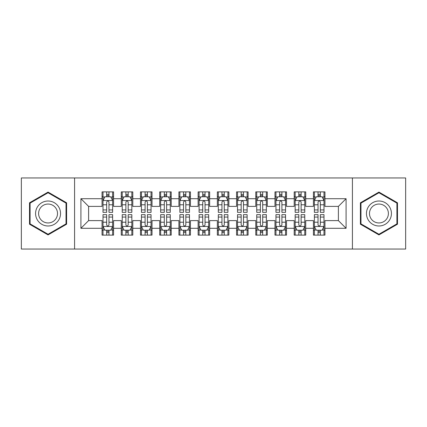<?xml version="1.0" encoding="UTF-8"?>
<svg xmlns="http://www.w3.org/2000/svg" width="427" height="427" viewBox="0 0 427 427"><rect width="100%" height="100%" fill="white"/><g stroke="black" fill="none" stroke-linecap="round" stroke-linejoin="round"><path stroke-width="0.64" d="M352.424 249.048L405.65 249.048L405.65 177.952L352.424 177.952L352.424 249.048L74.576 249.048L74.576 177.952L21.35 177.952L21.35 249.048L74.576 249.048M352.424 177.952L74.576 177.952M80.916 228.296L80.916 198.704L102.053 198.704L102.053 206.39L88.602 206.39L88.602 220.61L80.916 228.296L102.053 228.296L102.053 235.117L113.582 235.117L113.582 228.296L121.268 228.296L121.268 235.117L132.797 235.117L132.797 228.296L140.483 228.296L140.483 235.117L152.012 235.117L152.012 228.296L159.698 228.296L159.698 235.117L171.227 235.117L171.227 228.296L178.913 228.296L178.913 235.117L190.442 235.117L190.442 228.296L198.128 228.296L198.128 235.117L209.657 235.117L209.657 228.296L217.343 228.296L217.343 235.117L228.872 235.117L228.872 228.296L236.558 228.296L236.558 235.117L248.087 235.117L248.087 228.296L255.773 228.296L255.773 235.117L267.302 235.117L267.302 228.296L274.988 228.296L274.988 235.117L286.517 235.117L286.517 228.296L294.203 228.296L294.203 235.117L305.732 235.117L305.732 228.296L313.418 228.296L313.418 235.117L324.947 235.117L324.947 220.61L338.397 220.61L338.397 206.39L324.947 206.39L324.947 198.704L346.083 198.704L346.083 228.296L324.947 228.296M324.947 198.704L324.947 191.883L313.418 191.883L313.418 198.704L305.732 198.704L305.732 191.883L294.203 191.883L294.203 198.704L286.517 198.704L286.517 191.883L274.988 191.883L274.988 198.704L267.302 198.704L267.302 191.883L255.773 191.883L255.773 198.704L248.087 198.704L248.087 191.883L236.558 191.883L236.558 198.704L228.872 198.704L228.872 191.883L217.343 191.883L217.343 198.704L209.657 198.704L209.657 191.883L198.128 191.883L198.128 198.704L190.442 198.704L190.442 191.883L178.913 191.883L178.913 198.704L171.227 198.704L171.227 191.883L159.698 191.883L159.698 198.704L152.012 198.704L152.012 191.883L140.483 191.883L140.483 198.704L132.797 198.704L132.797 191.883L121.268 191.883L121.268 198.704L113.582 198.704L113.582 191.883L102.053 191.883L102.053 198.704M305.732 228.296L305.732 220.61L313.418 220.61L313.418 228.296M346.083 198.704L338.397 206.39M286.517 228.296L286.517 220.61L294.203 220.61L294.203 228.296M313.418 198.704L313.418 206.39L305.732 206.39L305.732 198.704M267.302 228.296L267.302 220.61L274.988 220.61L274.988 228.296M294.203 198.704L294.203 206.39L286.517 206.39L286.517 198.704M248.087 228.296L248.087 220.61L255.773 220.61L255.773 228.296M274.988 198.704L274.988 206.39L267.302 206.39L267.302 198.704M228.872 228.296L228.872 220.61L236.558 220.61L236.558 228.296M255.773 198.704L255.773 206.39L248.087 206.39L248.087 198.704M209.657 228.296L209.657 220.61L217.343 220.61L217.343 228.296M236.558 198.704L236.558 206.39L228.872 206.39L228.872 198.704M190.442 228.296L190.442 220.61L198.128 220.61L198.128 228.296M217.343 198.704L217.343 206.39L209.657 206.39L209.657 198.704M171.227 228.296L171.227 220.61L178.913 220.61L178.913 228.296M198.128 198.704L198.128 206.39L190.442 206.39L190.442 198.704M152.012 228.296L152.012 220.61L159.698 220.61L159.698 228.296M178.913 198.704L178.913 206.39L171.227 206.39L171.227 198.704M132.797 228.296L132.797 220.61L140.483 220.61L140.483 228.296M159.698 198.704L159.698 206.39L152.012 206.39L152.012 198.704M113.582 228.296L113.582 220.61L121.268 220.61L121.268 228.296M140.483 198.704L140.483 206.39L132.797 206.39L132.797 198.704M88.602 220.61L102.053 220.61L102.053 228.296M121.268 198.704L121.268 206.39L113.582 206.39L113.582 198.704M313.418 196.687L314.379 196.687M323.986 196.687L324.947 196.687M294.203 196.687L295.164 196.687M304.771 196.687L305.732 196.687M274.988 196.687L275.949 196.687M285.556 196.687L286.517 196.687M255.773 196.687L256.734 196.687M266.341 196.687L267.302 196.687M236.558 196.687L237.519 196.687M247.126 196.687L248.087 196.687M217.343 196.687L218.304 196.687M227.911 196.687L228.872 196.687M198.128 196.687L199.089 196.687M208.696 196.687L209.657 196.687M178.913 196.687L179.874 196.687M189.481 196.687L190.442 196.687M159.698 196.687L160.659 196.687M170.266 196.687L171.227 196.687M140.483 196.687L141.444 196.687M151.051 196.687L152.012 196.687M121.268 196.687L122.229 196.687M131.836 196.687L132.797 196.687M102.053 196.687L103.014 196.687M112.621 196.687L113.582 196.687M102.053 230.313L103.014 230.313M112.621 230.313L113.582 230.313M121.268 230.313L122.229 230.313M131.836 230.313L132.797 230.313M140.483 230.313L141.444 230.313M151.051 230.313L152.012 230.313M159.698 230.313L160.659 230.313M170.266 230.313L171.227 230.313M178.913 230.313L179.874 230.313M189.481 230.313L190.442 230.313M198.128 230.313L199.089 230.313M208.696 230.313L209.657 230.313M217.343 230.313L218.304 230.313M227.911 230.313L228.872 230.313M236.558 230.313L237.519 230.313M247.126 230.313L248.087 230.313M255.773 230.313L256.734 230.313M266.341 230.313L267.302 230.313M274.988 230.313L275.949 230.313M285.556 230.313L286.517 230.313M294.203 230.313L295.164 230.313M304.771 230.313L305.732 230.313M313.418 230.313L314.379 230.313M323.986 230.313L324.947 230.313M80.916 198.704L88.602 206.39M338.397 220.61L346.083 228.296M66.601 202.793L48.059 192.091L29.516 202.793L29.516 224.207L48.059 234.909L66.601 224.207L66.601 202.793M360.399 202.793L360.399 224.207L378.941 234.909L397.484 224.207L397.484 202.793L378.941 192.091L360.399 202.793M108.97 194.381L106.665 194.381M112.621 209.94L108.97 209.94L108.97 212.347L112.621 212.347L112.621 200.626L110.7 196.783L104.935 196.783L103.014 200.626L103.014 212.347L106.665 212.347L106.665 209.94L103.014 209.94M103.014 200.626L103.014 191.883M112.621 200.626L112.621 191.883M106.665 196.783L106.665 191.883M108.97 191.883L108.97 196.783M108.97 209.94L108.97 202.067C108.202 200.589 107.433 200.589 106.665 202.067L106.665 209.94M108.97 196.687L106.665 196.687M106.665 232.619L108.97 232.619M103.014 217.06L106.665 217.06L106.665 214.653L103.014 214.653L103.014 226.374L104.935 230.217L110.7 230.217L112.621 226.374L112.621 214.653L108.97 214.653L108.97 217.06L112.621 217.06M112.621 226.374L112.621 235.117M103.014 226.374L103.014 235.117M108.97 230.217L108.97 235.117M106.665 235.117L106.665 230.217M106.665 217.06L106.665 224.933C107.433 226.411 108.202 226.411 108.97 224.933L108.97 217.06M106.665 230.313L108.97 230.313M128.185 194.381L125.88 194.381M131.836 209.94L128.185 209.94L128.185 212.347L131.836 212.347L131.836 200.626L129.915 196.783L124.15 196.783L122.229 200.626L122.229 212.347L125.88 212.347L125.88 209.94L122.229 209.94M122.229 200.626L122.229 191.883M131.836 200.626L131.836 191.883M125.88 196.783L125.88 191.883M128.185 191.883L128.185 196.783M128.185 209.94L128.185 202.067C127.417 200.589 126.648 200.589 125.88 202.067L125.88 209.94M128.185 196.687L125.88 196.687M147.4 194.381L145.095 194.381M151.051 209.94L147.4 209.94L147.4 212.347L151.051 212.347L151.051 200.626L149.13 196.783L143.365 196.783L141.444 200.626L141.444 212.347L145.095 212.347L145.095 209.94L141.444 209.94M141.444 200.626L141.444 191.883M151.051 200.626L151.051 191.883M145.095 196.783L145.095 191.883M147.4 191.883L147.4 196.783M147.4 209.94L147.4 202.067C146.632 200.589 145.863 200.589 145.095 202.067L145.095 209.94M147.4 196.687L145.095 196.687M125.88 232.619L128.185 232.619M122.229 217.06L125.88 217.06L125.88 214.653L122.229 214.653L122.229 226.374L124.15 230.217L129.915 230.217L131.836 226.374L131.836 214.653L128.185 214.653L128.185 217.06L131.836 217.06M131.836 226.374L131.836 235.117M122.229 226.374L122.229 235.117M128.185 230.217L128.185 235.117M125.88 235.117L125.88 230.217M125.88 217.06L125.88 224.933C126.648 226.411 127.417 226.411 128.185 224.933L128.185 217.06M125.88 230.313L128.185 230.313M145.095 232.619L147.4 232.619M141.444 217.06L145.095 217.06L145.095 214.653L141.444 214.653L141.444 226.374L143.365 230.217L149.13 230.217L151.051 226.374L151.051 214.653L147.4 214.653L147.4 217.06L151.051 217.06M151.051 226.374L151.051 235.117M141.444 226.374L141.444 235.117M147.4 230.217L147.4 235.117M145.095 235.117L145.095 230.217M145.095 217.06L145.095 224.933C145.863 226.411 146.632 226.411 147.4 224.933L147.4 217.06M145.095 230.313L147.4 230.313M58.873 207.255A12.49 12.49 0 0 0 41.814 202.686A12.49 12.49 0 0 0 37.245 219.745A12.49 12.49 0 0 0 54.304 224.314A12.49 12.49 0 0 0 58.873 207.255M56.247 208.771A9.458 9.458 0 0 0 43.33 205.312A9.458 9.458 0 0 0 39.871 218.229A9.458 9.458 0 0 0 52.788 221.688A9.458 9.458 0 0 0 56.247 208.771M48.059 234.247L30.093 223.871L30.093 203.129L48.059 192.753L66.025 203.129L66.025 223.871L48.059 234.247M389.755 207.255A12.49 12.49 0 0 0 372.696 202.686A12.49 12.49 0 0 0 368.127 219.745A12.49 12.49 0 0 0 385.186 224.314A12.49 12.49 0 0 0 389.755 207.255M387.129 208.771A9.458 9.458 0 0 0 374.212 205.312A9.458 9.458 0 0 0 370.753 218.229A9.458 9.458 0 0 0 383.67 221.688A9.458 9.458 0 0 0 387.129 208.771M378.941 234.247L360.975 223.871L360.975 203.129L378.941 192.753L396.907 203.129L396.907 223.871L378.941 234.247M166.615 194.381L164.31 194.381M170.266 209.94L166.615 209.94L166.615 212.347L170.266 212.347L170.266 200.626L168.345 196.783L162.58 196.783L160.659 200.626L160.659 212.347L164.31 212.347L164.31 209.94L160.659 209.94M160.659 200.626L160.659 191.883M170.266 200.626L170.266 191.883M164.31 196.783L164.31 191.883M166.615 191.883L166.615 196.783M166.615 209.94L166.615 202.067C165.847 200.589 165.078 200.589 164.31 202.067L164.31 209.94M166.615 196.687L164.31 196.687M185.83 194.381L183.525 194.381M189.481 209.94L185.83 209.94L185.83 212.347L189.481 212.347L189.481 200.626L187.56 196.783L181.795 196.783L179.874 200.626L179.874 212.347L183.525 212.347L183.525 209.94L179.874 209.94M179.874 200.626L179.874 191.883M189.481 200.626L189.481 191.883M183.525 196.783L183.525 191.883M185.83 191.883L185.83 196.783M185.83 209.94L185.83 202.067C185.062 200.589 184.293 200.589 183.525 202.067L183.525 209.94M185.83 196.687L183.525 196.687M164.31 232.619L166.615 232.619M160.659 217.06L164.31 217.06L164.31 214.653L160.659 214.653L160.659 226.374L162.58 230.217L168.345 230.217L170.266 226.374L170.266 214.653L166.615 214.653L166.615 217.06L170.266 217.06M170.266 226.374L170.266 235.117M160.659 226.374L160.659 235.117M166.615 230.217L166.615 235.117M164.31 235.117L164.31 230.217M164.31 217.06L164.31 224.933C165.078 226.411 165.847 226.411 166.615 224.933L166.615 217.06M164.31 230.313L166.615 230.313M183.525 232.619L185.83 232.619M179.874 217.06L183.525 217.06L183.525 214.653L179.874 214.653L179.874 226.374L181.795 230.217L187.56 230.217L189.481 226.374L189.481 214.653L185.83 214.653L185.83 217.06L189.481 217.06M189.481 226.374L189.481 235.117M179.874 226.374L179.874 235.117M185.83 230.217L185.83 235.117M183.525 235.117L183.525 230.217M183.525 217.06L183.525 224.933C184.293 226.411 185.062 226.411 185.83 224.933L185.83 217.06M183.525 230.313L185.83 230.313M205.045 194.381L202.74 194.381M208.696 209.94L205.045 209.94L205.045 212.347L208.696 212.347L208.696 200.626L206.775 196.783L201.01 196.783L199.089 200.626L199.089 212.347L202.74 212.347L202.74 209.94L199.089 209.94M199.089 200.626L199.089 191.883M208.696 200.626L208.696 191.883M202.74 196.783L202.74 191.883M205.045 191.883L205.045 196.783M205.045 209.94L205.045 202.067C204.277 200.589 203.508 200.589 202.74 202.067L202.74 209.94M205.045 196.687L202.74 196.687M202.74 232.619L205.045 232.619M199.089 217.06L202.74 217.06L202.74 214.653L199.089 214.653L199.089 226.374L201.01 230.217L206.775 230.217L208.696 226.374L208.696 214.653L205.045 214.653L205.045 217.06L208.696 217.06M208.696 226.374L208.696 235.117M199.089 226.374L199.089 235.117M205.045 230.217L205.045 235.117M202.74 235.117L202.74 230.217M202.74 217.06L202.74 224.933C203.508 226.411 204.277 226.411 205.045 224.933L205.045 217.06M202.74 230.313L205.045 230.313M224.26 194.381L221.955 194.381M227.911 209.94L224.26 209.94L224.26 212.347L227.911 212.347L227.911 200.626L225.99 196.783L220.225 196.783L218.304 200.626L218.304 212.347L221.955 212.347L221.955 209.94L218.304 209.94M218.304 200.626L218.304 191.883M227.911 200.626L227.911 191.883M221.955 196.783L221.955 191.883M224.26 191.883L224.26 196.783M224.26 209.94L224.26 202.067C223.492 200.589 222.723 200.589 221.955 202.067L221.955 209.94M224.26 196.687L221.955 196.687M221.955 232.619L224.26 232.619M218.304 217.06L221.955 217.06L221.955 214.653L218.304 214.653L218.304 226.374L220.225 230.217L225.99 230.217L227.911 226.374L227.911 214.653L224.26 214.653L224.26 217.06L227.911 217.06M227.911 226.374L227.911 235.117M218.304 226.374L218.304 235.117M224.26 230.217L224.26 235.117M221.955 235.117L221.955 230.217M221.955 217.06L221.955 224.933C222.723 226.411 223.492 226.411 224.26 224.933L224.26 217.06M221.955 230.313L224.26 230.313M243.475 194.381L241.17 194.381M247.126 209.94L243.475 209.94L243.475 212.347L247.126 212.347L247.126 200.626L245.205 196.783L239.44 196.783L237.519 200.626L237.519 212.347L241.17 212.347L241.17 209.94L237.519 209.94M237.519 200.626L237.519 191.883M247.126 200.626L247.126 191.883M241.17 196.783L241.17 191.883M243.475 191.883L243.475 196.783M243.475 209.94L243.475 202.067C242.707 200.589 241.938 200.589 241.17 202.067L241.17 209.94M243.475 196.687L241.17 196.687M241.17 232.619L243.475 232.619M237.519 217.06L241.17 217.06L241.17 214.653L237.519 214.653L237.519 226.374L239.44 230.217L245.205 230.217L247.126 226.374L247.126 214.653L243.475 214.653L243.475 217.06L247.126 217.06M247.126 226.374L247.126 235.117M237.519 226.374L237.519 235.117M243.475 230.217L243.475 235.117M241.17 235.117L241.17 230.217M241.17 217.06L241.17 224.933C241.938 226.411 242.707 226.411 243.475 224.933L243.475 217.06M241.17 230.313L243.475 230.313M262.69 194.381L260.385 194.381M266.341 209.94L262.69 209.94L262.69 212.347L266.341 212.347L266.341 200.626L264.42 196.783L258.655 196.783L256.734 200.626L256.734 212.347L260.385 212.347L260.385 209.94L256.734 209.94M256.734 200.626L256.734 191.883M266.341 200.626L266.341 191.883M260.385 196.783L260.385 191.883M262.69 191.883L262.69 196.783M262.69 209.94L262.69 202.067C261.922 200.589 261.153 200.589 260.385 202.067L260.385 209.94M262.69 196.687L260.385 196.687M260.385 232.619L262.69 232.619M256.734 217.06L260.385 217.06L260.385 214.653L256.734 214.653L256.734 226.374L258.655 230.217L264.42 230.217L266.341 226.374L266.341 214.653L262.69 214.653L262.69 217.06L266.341 217.06M266.341 226.374L266.341 235.117M256.734 226.374L256.734 235.117M262.69 230.217L262.69 235.117M260.385 235.117L260.385 230.217M260.385 217.06L260.385 224.933C261.153 226.411 261.922 226.411 262.69 224.933L262.69 217.06M260.385 230.313L262.69 230.313M281.905 194.381L279.6 194.381M285.556 209.94L281.905 209.94L281.905 212.347L285.556 212.347L285.556 200.626L283.635 196.783L277.87 196.783L275.949 200.626L275.949 212.347L279.6 212.347L279.6 209.94L275.949 209.94M275.949 200.626L275.949 191.883M285.556 200.626L285.556 191.883M279.6 196.783L279.6 191.883M281.905 191.883L281.905 196.783M281.905 209.94L281.905 202.067C281.137 200.589 280.368 200.589 279.6 202.067L279.6 209.94M281.905 196.687L279.6 196.687M279.6 232.619L281.905 232.619M275.949 217.06L279.6 217.06L279.6 214.653L275.949 214.653L275.949 226.374L277.87 230.217L283.635 230.217L285.556 226.374L285.556 214.653L281.905 214.653L281.905 217.06L285.556 217.06M285.556 226.374L285.556 235.117M275.949 226.374L275.949 235.117M281.905 230.217L281.905 235.117M279.6 235.117L279.6 230.217M279.6 217.06L279.6 224.933C280.368 226.411 281.137 226.411 281.905 224.933L281.905 217.06M279.6 230.313L281.905 230.313M301.12 194.381L298.815 194.381M304.771 209.94L301.12 209.94L301.12 212.347L304.771 212.347L304.771 200.626L302.85 196.783L297.085 196.783L295.164 200.626L295.164 212.347L298.815 212.347L298.815 209.94L295.164 209.94M295.164 200.626L295.164 191.883M304.771 200.626L304.771 191.883M298.815 196.783L298.815 191.883M301.12 191.883L301.12 196.783M301.12 209.94L301.12 202.067C300.352 200.589 299.583 200.589 298.815 202.067L298.815 209.94M301.12 196.687L298.815 196.687M298.815 232.619L301.12 232.619M295.164 217.06L298.815 217.06L298.815 214.653L295.164 214.653L295.164 226.374L297.085 230.217L302.85 230.217L304.771 226.374L304.771 214.653L301.12 214.653L301.12 217.06L304.771 217.06M304.771 226.374L304.771 235.117M295.164 226.374L295.164 235.117M301.12 230.217L301.12 235.117M298.815 235.117L298.815 230.217M298.815 217.06L298.815 224.933C299.583 226.411 300.352 226.411 301.12 224.933L301.12 217.06M298.815 230.313L301.12 230.313M320.335 194.381L318.03 194.381M323.986 209.94L320.335 209.94L320.335 212.347L323.986 212.347L323.986 200.626L322.065 196.783L316.3 196.783L314.379 200.626L314.379 212.347L318.03 212.347L318.03 209.94L314.379 209.94M314.379 200.626L314.379 191.883M323.986 200.626L323.986 191.883M318.03 196.783L318.03 191.883M320.335 191.883L320.335 196.783M320.335 209.94L320.335 202.067C319.567 200.589 318.798 200.589 318.03 202.067L318.03 209.94M320.335 196.687L318.03 196.687M318.03 232.619L320.335 232.619M314.379 217.06L318.03 217.06L318.03 214.653L314.379 214.653L314.379 226.374L316.3 230.217L322.065 230.217L323.986 226.374L323.986 214.653L320.335 214.653L320.335 217.06L323.986 217.06M323.986 226.374L323.986 235.117M314.379 226.374L314.379 235.117M320.335 230.217L320.335 235.117M318.03 235.117L318.03 230.217M318.03 217.06L318.03 224.933C318.798 226.411 319.567 226.411 320.335 224.933L320.335 217.06M318.03 230.313L320.335 230.313M112.573 200.53L103.062 200.53M103.014 197.012L104.818 197.012M110.817 197.012L112.621 197.012M106.665 204.789L103.014 204.789M112.621 204.789L108.97 204.789M108.97 195.603L106.665 195.603M103.062 226.47L112.573 226.47M112.621 229.988L110.817 229.988M104.818 229.988L103.014 229.988M108.97 222.211L112.621 222.211M103.014 222.211L106.665 222.211M106.665 231.397L108.97 231.397M131.788 200.53L122.277 200.53M122.229 197.012L124.033 197.012M130.032 197.012L131.836 197.012M125.88 204.789L122.229 204.789M131.836 204.789L128.185 204.789M128.185 195.603L125.88 195.603M151.003 200.53L141.492 200.53M141.444 197.012L143.248 197.012M149.247 197.012L151.051 197.012M145.095 204.789L141.444 204.789M151.051 204.789L147.4 204.789M147.4 195.603L145.095 195.603M122.277 226.47L131.788 226.47M131.836 229.988L130.032 229.988M124.033 229.988L122.229 229.988M128.185 222.211L131.836 222.211M122.229 222.211L125.88 222.211M125.88 231.397L128.185 231.397M141.492 226.47L151.003 226.47M151.051 229.988L149.247 229.988M143.248 229.988L141.444 229.988M147.4 222.211L151.051 222.211M141.444 222.211L145.095 222.211M145.095 231.397L147.4 231.397M170.218 200.53L160.707 200.53M160.659 197.012L162.463 197.012M168.462 197.012L170.266 197.012M164.31 204.789L160.659 204.789M170.266 204.789L166.615 204.789M166.615 195.603L164.31 195.603M189.433 200.53L179.922 200.53M179.874 197.012L181.678 197.012M187.677 197.012L189.481 197.012M183.525 204.789L179.874 204.789M189.481 204.789L185.83 204.789M185.83 195.603L183.525 195.603M160.707 226.47L170.218 226.47M170.266 229.988L168.462 229.988M162.463 229.988L160.659 229.988M166.615 222.211L170.266 222.211M160.659 222.211L164.31 222.211M164.31 231.397L166.615 231.397M179.922 226.47L189.433 226.47M189.481 229.988L187.677 229.988M181.678 229.988L179.874 229.988M185.83 222.211L189.481 222.211M179.874 222.211L183.525 222.211M183.525 231.397L185.83 231.397M208.648 200.53L199.137 200.53M199.089 197.012L200.893 197.012M206.892 197.012L208.696 197.012M202.74 204.789L199.089 204.789M208.696 204.789L205.045 204.789M205.045 195.603L202.74 195.603M199.137 226.47L208.648 226.47M208.696 229.988L206.892 229.988M200.893 229.988L199.089 229.988M205.045 222.211L208.696 222.211M199.089 222.211L202.74 222.211M202.74 231.397L205.045 231.397M227.863 200.53L218.352 200.53M218.304 197.012L220.108 197.012M226.107 197.012L227.911 197.012M221.955 204.789L218.304 204.789M227.911 204.789L224.26 204.789M224.26 195.603L221.955 195.603M218.352 226.47L227.863 226.47M227.911 229.988L226.107 229.988M220.108 229.988L218.304 229.988M224.26 222.211L227.911 222.211M218.304 222.211L221.955 222.211M221.955 231.397L224.26 231.397M247.078 200.53L237.567 200.53M237.519 197.012L239.323 197.012M245.322 197.012L247.126 197.012M241.17 204.789L237.519 204.789M247.126 204.789L243.475 204.789M243.475 195.603L241.17 195.603M237.567 226.47L247.078 226.47M247.126 229.988L245.322 229.988M239.323 229.988L237.519 229.988M243.475 222.211L247.126 222.211M237.519 222.211L241.17 222.211M241.17 231.397L243.475 231.397M266.293 200.53L256.782 200.53M256.734 197.012L258.538 197.012M264.537 197.012L266.341 197.012M260.385 204.789L256.734 204.789M266.341 204.789L262.69 204.789M262.69 195.603L260.385 195.603M256.782 226.47L266.293 226.47M266.341 229.988L264.537 229.988M258.538 229.988L256.734 229.988M262.69 222.211L266.341 222.211M256.734 222.211L260.385 222.211M260.385 231.397L262.69 231.397M285.508 200.53L275.997 200.53M275.949 197.012L277.753 197.012M283.752 197.012L285.556 197.012M279.6 204.789L275.949 204.789M285.556 204.789L281.905 204.789M281.905 195.603L279.6 195.603M275.997 226.47L285.508 226.47M285.556 229.988L283.752 229.988M277.753 229.988L275.949 229.988M281.905 222.211L285.556 222.211M275.949 222.211L279.6 222.211M279.6 231.397L281.905 231.397M304.723 200.53L295.212 200.53M295.164 197.012L296.968 197.012M302.967 197.012L304.771 197.012M298.815 204.789L295.164 204.789M304.771 204.789L301.12 204.789M301.12 195.603L298.815 195.603M295.212 226.47L304.723 226.47M304.771 229.988L302.967 229.988M296.968 229.988L295.164 229.988M301.12 222.211L304.771 222.211M295.164 222.211L298.815 222.211M298.815 231.397L301.12 231.397M323.938 200.53L314.427 200.53M314.379 197.012L316.183 197.012M322.182 197.012L323.986 197.012M318.03 204.789L314.379 204.789M323.986 204.789L320.335 204.789M320.335 195.603L318.03 195.603M314.427 226.47L323.938 226.47M323.986 229.988L322.182 229.988M316.183 229.988L314.379 229.988M320.335 222.211L323.986 222.211M314.379 222.211L318.03 222.211M318.03 231.397L320.335 231.397"/></g></svg>

